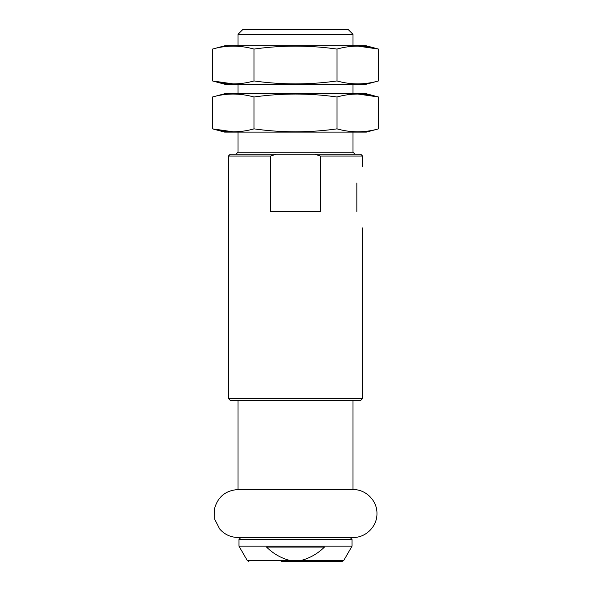 <?xml version="1.0" encoding="UTF-8"?>
<svg xmlns="http://www.w3.org/2000/svg" width="591" height="591" viewBox="0 0 591 591"><rect width="100%" height="100%" fill="white"/><g stroke="black" fill="none" stroke-linecap="round" stroke-linejoin="round"><path stroke-width="0.89" d="M350.131 537.492L352.044 539.406L352.044 546.114L343.748 560.49L342.086 561.45L281.124 561.45M309.876 561.45L342.086 561.45M301.092 560.49L289.908 560.49C281.043 558.163 273.256 553.693 266.541 547.074L324.459 547.074C317.825 553.59 310.031 558.067 301.092 560.49L343.748 560.49M352.044 546.114L238.956 546.114L247.252 560.49L248.914 561.45M362.586 156.054L320.396 156.054L320.396 211.644L270.604 211.644L270.604 156.054L276.359 154.14L360.673 154.14L362.586 156.054L362.586 166.596M362.586 227.934L362.586 398.526L228.414 398.526L228.414 156.054L270.604 156.054M356.838 211.482C363.997 233.024 363.997 233.024 356.838 211.482L356.838 183.047C363.997 161.506 363.997 161.506 356.838 183.047M276.359 154.14L230.327 154.14L228.414 156.054M314.641 154.14L320.093 155.943M362.586 398.526L360.673 400.439L230.327 400.439L228.414 398.526M237.996 34.344L242.79 29.55L348.21 29.55L353.004 34.344L237.996 34.344L237.996 45.839M353.004 400.439L353.004 489.57L237.996 489.57C225.755 490.39 217.946 496.699 214.57 508.504L214.747 519.319L219.667 528.96C224.521 534.5 230.63 537.345 237.996 537.492L353.004 537.492C365.807 537.817 377.294 526.337 376.962 513.535C377.294 500.725 365.807 489.245 353.004 489.57L237.996 489.57L237.996 400.439M212.501 96.998C226.161 93.082 239.99 93.082 254.004 96.998C281.671 93.075 309.329 93.075 336.996 96.998C350.832 93.075 364.662 93.075 378.499 96.998L366.42 93.762L224.58 93.762L212.501 96.998L212.501 128.86L224.58 132.096L366.42 132.096L378.499 128.86C364.662 132.783 350.832 132.783 336.996 128.86C309.329 132.783 281.671 132.783 254.004 128.86C240.345 132.776 226.508 132.776 212.501 128.86L233.386 131.837M353.004 131.675L356.757 131.83M378.499 128.86L378.499 96.998L357.887 94.021M254.004 96.998L254.004 128.86M336.996 96.998L336.996 128.86M212.501 49.075C226.161 45.16 239.99 45.16 254.004 49.075C281.671 45.152 309.329 45.152 336.996 49.075C350.832 45.152 364.662 45.152 378.499 49.075L366.42 45.839L224.58 45.839L212.501 49.075L212.501 80.945L224.58 84.181L366.42 84.181L378.499 80.945C364.662 84.868 350.832 84.868 336.996 80.945C309.329 84.868 281.671 84.868 254.004 80.945C240.345 84.86 226.508 84.86 212.501 80.945L233.386 83.922M353.004 83.752L356.757 83.915M378.499 80.945L378.499 49.075L357.887 46.098M254.004 49.075L254.004 80.945M336.996 49.075L336.996 80.945M289.908 560.49L247.252 560.49M352.044 539.406L238.956 539.406L238.956 546.114M353.004 132.096L353.004 152.219L237.996 152.219L236.082 154.14M238.956 539.406L240.869 537.492M353.004 152.219L354.918 154.14M237.996 84.181L237.996 93.762M237.996 132.096L237.996 152.219M353.004 34.344L353.004 45.839M353.004 84.181L353.004 93.762"/></g></svg>
